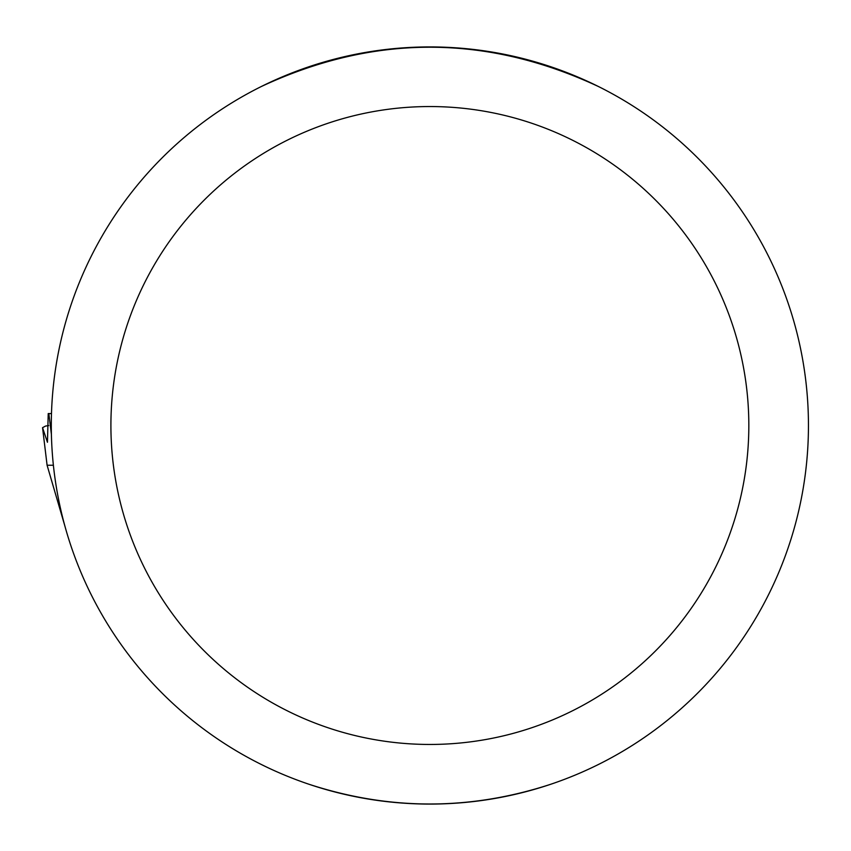 <?xml version="1.0" encoding="UTF-8"?>
<svg xmlns="http://www.w3.org/2000/svg" width="851" height="851" viewBox="0 0 851 851"><rect width="100%" height="100%" fill="white"/><g stroke="black" fill="none" stroke-linecap="round" stroke-linejoin="round"><path stroke-width="1.28" d="M110.907 425.5A318.955 318.955 0 0 1 429.872 106.545A318.955 318.955 0 0 1 748.827 425.5A318.955 318.955 0 0 1 429.872 744.455A318.955 318.955 0 0 1 110.907 425.5M51.294 425.5A378.578 378.578 0 0 1 429.872 46.922A378.578 378.578 0 0 1 808.45 425.5A378.578 378.578 0 0 1 429.872 804.078A378.578 378.578 0 0 1 51.294 425.5M261.012 86.664C373.589 34.083 486.155 34.083 598.732 86.664M550.916 784.207C470.22 810.599 389.524 810.599 308.828 784.207M48.72 425.553L45.55 426.064L42.55 427.67L47.092 465.242L64.984 526.386M51.485 413.575L48.22 413.575L47.454 442.275L42.55 427.67M53.39 465.242L47.092 465.242M48.837 413.575L51.4 434.457"/></g></svg>
